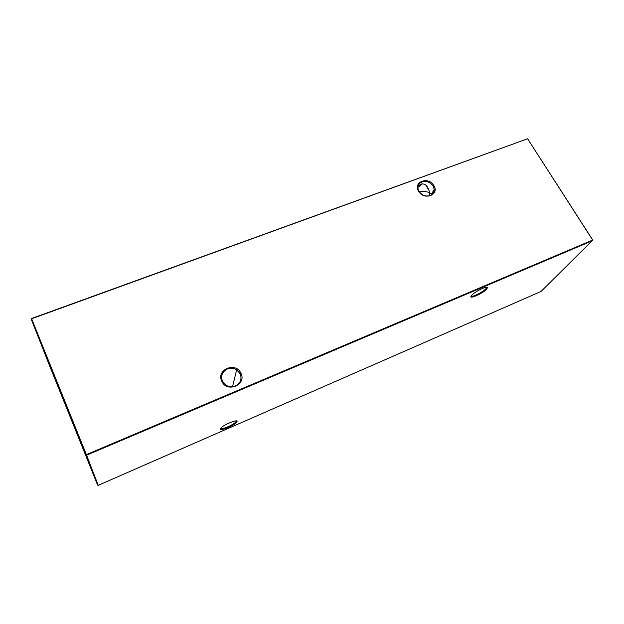<?xml version="1.0" encoding="UTF-8"?>
<svg xmlns="http://www.w3.org/2000/svg" width="624" height="624" viewBox="0 0 624 624"><rect width="100%" height="100%" fill="white"/><g stroke="black" fill="none" stroke-linecap="round" stroke-linejoin="round"><path stroke-width="0.94" d="M220.264 428.945L221.06 427.838C224.437 424.312 237.752 419.047 237.104 421.457L237.081 421.606C236.59 424.445 219.227 432.042 220.264 428.945M220.6 428.337C220.771 430.404 234.468 424.445 236.036 421.637L236.176 420.904M471.541 295.464L471.767 295.199C475.004 291.439 487.633 285.402 487.461 287.687L486.806 288.967C483.085 293.553 467.29 300.3 471.541 295.464M471.229 295.87C471.51 297.781 483.257 291.993 485.94 288.631L486.455 287.251M235.357 385.999C240.49 383.206 242.104 379.127 240.193 373.776L236.652 369.798C233.68 368.035 230.584 367.77 227.354 368.987C222.206 371.717 220.568 375.781 222.433 381.186L226.613 385.57C229.476 387.02 232.393 387.161 235.357 385.999M240.926 373.261C247.01 384.774 226.894 393.315 221.785 381.241C215.873 369.595 235.88 361.39 240.926 373.261M430.123 195.577C432.923 194.392 434.288 192.325 434.21 189.384L433.157 186.108C430.295 182.138 426.605 180.734 422.089 181.888C419.141 183.121 417.776 185.305 417.986 188.432L418.993 191.334C421.863 195.351 425.576 196.763 430.123 195.577M433.883 185.578C439.873 194.875 423.844 200.889 418.618 191.201C412.745 181.826 428.711 176.038 433.883 185.578M431.909 194.594L429.499 192.598L429.062 190.531C427.19 185.328 424.46 183.206 420.872 184.166L418.103 186.225M419.328 191.864C423.4 191.326 426.793 191.568 429.499 192.598L429.671 195.733M60.941 393.175L83.405 449.389L60.941 393.175M417.986 186.896L421.91 183.908M31.528 318.521L31.2 319.137L50.076 367.013L97.625 485.098L31.2 319.137L31.528 318.521L527.615 138.77L31.629 318.77L86.377 454.607L592.667 240.061L527.615 138.77L592.8 240.115L592.699 240.607L86.611 455.2L98.225 485.324L541.063 291.447L592.8 240.115M422.37 183.869L417.947 187.356M86.377 454.607L85.901 454.943L86.611 455.2L86.377 454.607M98.225 485.324L97.625 485.098M236.239 421.153L237.104 421.457M486.541 287.446L487.461 287.687M434.21 189.384L431.59 193.994M236.652 369.798L232.534 386.724M486.385 288.015L485.963 287.305M431.59 194.828L430.599 193.144M429.062 190.531L425.958 185.258M236.036 421.637L235.7 420.919"/></g></svg>
